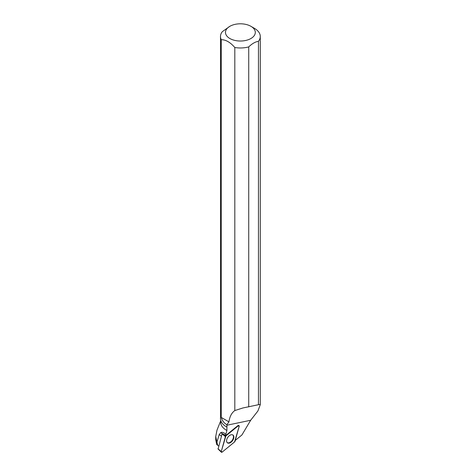 <?xml version="1.0" encoding="UTF-8"?>
<svg xmlns="http://www.w3.org/2000/svg" width="476" height="476" viewBox="0 0 476 476"><rect width="100%" height="100%" fill="white"/><g stroke="black" fill="none" stroke-linecap="round" stroke-linejoin="round"><path stroke-width="0.71" d="M218.145 448.904L222.09 433.862L225.904 435.915A0.988 0.601 125.4 0 0 225.404 436.676L221.257 451.545A0.988 0.601 125.4 0 0 221.352 452.2A0.988 0.601 125.4 0 0 222.179 452.081L234.537 441.978A0.988 0.601 125.4 0 0 235.037 441.222L239.184 426.353A0.988 0.601 125.4 0 0 239 425.633A0.988 0.601 125.4 0 0 238.262 425.818L225.904 435.915M227.582 442.936A4.784 2.904 125.4 0 0 232.74 440.419A4.784 2.904 125.4 0 0 232.865 434.963A4.784 2.904 125.4 0 0 232.859 434.957A4.784 2.904 125.4 0 0 227.849 437.271A4.784 2.904 125.4 0 0 227.326 442.751A4.784 2.904 125.4 0 0 227.582 442.936M218.692 446.036L216.675 444.495L215.723 439.651L215.717 436.456M220.674 420.909L216.973 430.215L215.735 436.456L216.925 442.156L219.21 434.582L220.709 432.625L222.197 433.684M220.674 420.183L220.674 422.2A19.712 11.382 0 0 0 226.903 430.5L225.814 434.35C223.893 432.47 222.191 431.893 220.709 432.625M225.814 434.35L225.791 435.498L237.911 425.598A0.916 0.559 125.4 0 1 238.589 425.425L239 425.633M235.269 440.401L241.921 434.969L250.668 420.266L257.927 410.955L260.277 404.665L259.527 404.493L242.885 407.968L234.817 410.556C231.61 412.87 229.652 416.643 228.95 421.873L226.903 424.669L226.903 430.5M216.925 442.156L217.77 445.375M225.791 435.498L222.316 433.588M226.903 424.669C224.208 423.319 222.334 420.915 221.286 417.446L221.286 39.692A19.897 11.489 180 0 1 220.489 36.479L220.489 418.618A19.897 11.489 0 0 0 226.314 426.74A19.897 11.489 0 0 0 226.844 427.031M220.489 36.479A19.897 11.489 180 0 1 222.322 31.666L229.837 26.323A14.917 8.616 180 0 1 250.935 26.323L250.935 26.323A14.917 8.616 180 0 1 253.226 36.801A14.917 8.616 180 0 1 236.209 40.68A14.917 8.616 180 0 1 229.837 26.323M250.935 26.323L254.458 28.358A19.897 11.489 180 0 1 260.283 36.479A19.897 11.489 180 0 1 258.456 41.293L258.456 404.767M226.38 426.776A19.712 11.382 0 0 0 226.451 426.817A19.712 11.382 0 0 0 226.981 427.109M248.728 406.885L248.728 46.91A19.897 11.489 180 0 1 234.817 47.511L234.817 410.556M221.286 39.692C225.767 39.675 230.283 42.275 234.817 47.511M248.728 46.91C251.971 43.721 255.213 41.846 258.456 41.293M232.627 434.844A4.736 2.874 -54.6 0 1 233.46 436.914A4.736 2.874 -54.6 0 1 231.086 441.597A4.736 2.874 -54.6 0 1 227.135 442.567M221.286 417.446L228.95 421.873M234.537 441.984L239.184 426.353L238.262 425.818L225.91 435.915L221.257 451.54L222.179 452.075L234.537 441.984M238.262 425.818L237.911 425.598M217.943 448.731L221.257 451.545M225.404 436.676L222.09 433.862M226.885 425.235L250.668 420.266M219.21 434.582L221.447 436.171M217.966 448.904L221.352 452.2M260.283 404.665L260.283 36.479M242.885 407.968L243.266 407.884"/></g></svg>
